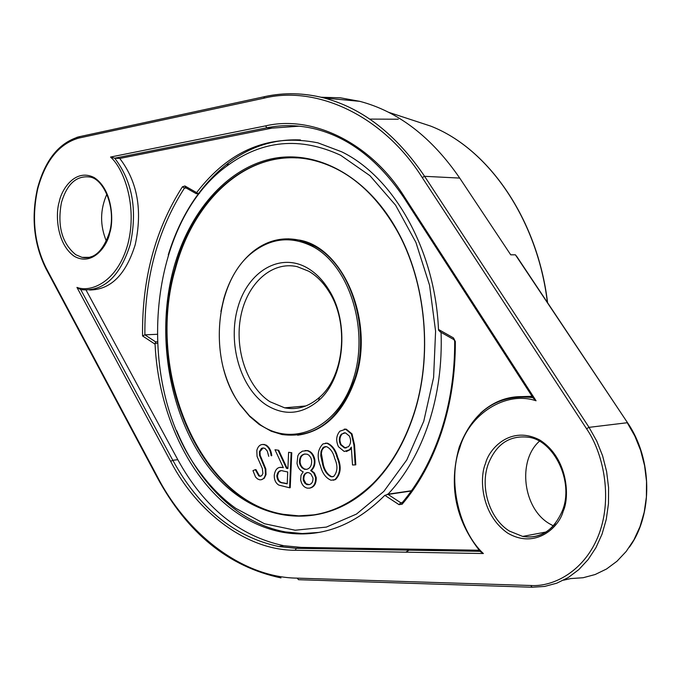 <?xml version="1.0" encoding="UTF-8"?>
<svg xmlns="http://www.w3.org/2000/svg" width="681" height="681" viewBox="0 0 681 681"><rect width="100%" height="100%" fill="white"/><g stroke="black" fill="none" stroke-linecap="round" stroke-linejoin="round"><path stroke-width="1.02" d="M348.255 100.252L329.212 98.473M440.675 332.005L438.658 330.362L438.487 329.434C435.108 249.867 393.771 177.103 341.709 151.82L317.908 142.84C269.914 133.263 229.48 149.854 196.622 192.604L196.324 193.174L199.584 193.293M384.842 495.317L388.059 494.432L400.803 502.799L399.032 504.655L384.842 495.317C353.848 526.294 319.9 538.628 283.007 532.329C265.973 529.18 249.936 522.216 234.894 511.448C188.646 478.573 158.23 412.414 155.064 344.177L142.559 335.954C141.861 279.236 155.14 229.523 182.406 186.807L184.917 185.981L196.622 192.604M539.369 441.279C517.22 460.867 522.965 508.469 549.465 523.74L553.389 525.894M299.163 126.172L271.966 128.13L119.762 158.452C137.528 181.614 142.678 210.361 135.213 244.7C125.849 274.749 110.62 289.851 89.543 289.995M405.825 552.18L409.204 550.095M321.083 97.247L340.389 97.809L359.772 101.333C398.206 111.471 431.524 137.06 459.718 178.081L510.724 254.813L515.398 254.813L517.075 256.924L627.55 422.756M142.559 335.954L144.891 334.831L155.574 341.836L155.064 344.177M106.891 194.128C100.022 209.688 99.852 225.36 106.381 241.125M198.358 193.719L196.196 193.668L196.324 193.174M438.487 329.434L453.478 337.912L455.342 341.53C455.461 373.443 450.856 403.646 441.526 432.12C432.043 460.45 418.917 484.48 402.139 504.221L399.032 504.655M517.39 396.734L532.091 396.316M86.104 290.149L177.809 459.709C204.079 507.481 239.397 536.151 283.747 545.711L301.308 547.396L479.126 550.222M76.944 287.399L80.741 289.604C103.393 291.979 119.865 276.997 130.173 244.666C137.639 210.242 132.48 181.418 114.714 158.196L110.543 157.047C123.321 168.079 137.8 205.194 127.892 244.036C117.285 282.351 90.752 292.779 76.944 287.399L170.676 461.395C197.243 512.742 247.194 550.512 295.222 550.257L483.374 553.534C458.517 530.456 447.443 479.747 459.803 447.792C469.209 414.15 505.711 390.494 536.058 400.777L533.129 397.925M480.318 551.593L483.374 553.534M536.058 400.777L404.71 197.303C370.626 142.414 312.162 114.868 265.547 125.891L266.935 127.764L114.714 158.196L119.762 158.452M182.406 186.807L184.483 188.041C157.558 230.059 144.355 278.989 144.891 334.831L156.988 334.311M308.731 271.225L297.197 266.663C271.881 260.832 247.084 283.492 240.793 316.333C234.29 349.089 246.939 386.851 269.914 401.705L284.641 407.834C297.197 410.2 308.816 406.693 319.5 397.329C344.305 376.27 349.344 323.117 329.136 291.86C323.458 282.692 316.656 275.814 308.731 271.225M307.233 267.905C279.865 252.132 247.875 271.506 237.839 307.497C227.42 343.267 240.35 388.204 266.484 405.101C284.445 416.04 301.802 414.533 318.563 400.59C344.663 378.483 349.974 322.471 328.702 289.595C322.726 279.951 315.567 272.723 307.233 267.905M313.464 246.914C349.464 266.297 369.238 329.408 353.584 378.313C338.448 427.523 293.988 447.868 260.585 424.961L249.467 415.819L239.703 404.156C207.799 360.896 214.209 281.406 252.728 252.268C271.77 237.669 292.021 235.89 313.464 246.914M220.908 311.481L223.845 298.533C229.693 278.384 239.431 262.704 253.043 251.502C267.19 240.393 282.606 236.622 299.317 240.18L314.341 246.079C350.817 264.866 371.162 329.681 354.835 378.653C339.368 420.151 315.099 438.785 282.036 434.546L271.251 431.235L259.299 424.544L249.757 416.474L239.908 404.701C232.715 394.367 227.292 382.56 223.666 369.281M288.31 238.81L299.946 240.189C343.82 248.054 374.627 322.198 355.456 378.61C343.565 412.601 324.292 431.465 297.64 435.219M381.803 474.538L372.686 484.361M314.086 514.845L298.729 515.857L283.449 514.334C198.75 500.544 145.393 369.774 175.468 268.561C192.876 202.827 242.113 154.57 297.129 157.915M174.847 268.561C144.772 369.809 198.128 500.629 282.828 514.427C315.235 520.054 345.224 509.822 372.813 483.714C390.622 465.94 404.216 442.897 413.58 414.584C432.903 356.444 426.144 282.326 397.032 230.68C375.061 192.587 347.548 169.228 314.494 160.605C253.255 144.704 193.94 195.277 174.847 268.561M173.689 268.246C154.647 338.168 170.565 422.688 213.502 473.167C256.201 523.672 324.02 532.448 372.643 484.557C390.553 466.698 404.216 443.527 413.639 415.061C433.073 356.589 426.272 282.036 396.997 230.11C366.625 175.451 315.967 149.003 270.961 158.971C225.854 169.143 188.977 212.617 173.689 268.246M300.432 139.937C274.315 138.864 250.327 146.534 228.458 162.955C200.597 184.696 180.525 215.332 168.258 254.873M388.034 494.176C405.706 475.261 419.334 451.418 428.919 422.654C438.13 394.231 442.173 364.131 441.067 332.354M340.679 155.302L369.97 175.707L395.601 205.219L415.912 242.41L429.558 285.254L435.593 331.204L433.601 377.478L423.761 421.25L406.787 459.922L383.863 491.376L356.495 514.061L326.361 527.094L295.154 530.227L264.483 523.74L235.805 508.375C223.027 499.199 211.536 487.775 201.312 474.112C133.987 387.881 145.862 224.466 227.028 165.917C262.185 140.048 300.074 136.506 340.679 155.302M176.643 430.605C183.589 447.366 192.144 462.569 202.3 476.223C212.693 490.116 224.381 501.744 237.38 511.09C252.421 521.842 268.459 528.788 285.484 531.938L302.228 533.555L319.074 532.414M333.162 480.241L335.495 479.552C340.892 474.044 341.615 466.621 337.674 457.283C335.852 450.15 332.464 445.451 327.484 443.195L325.424 443.161M268.748 456.347L267.301 451.069L264.969 448.396L263.045 447.945L261.453 448.413L259.393 451.665L259.521 455.291L265.207 469.005L265.403 474.657C264.415 478.411 262.449 480.114 259.512 479.756L257.486 478.896L255.554 477.032L252.966 470.639L255.315 469.652L258.78 475.891L259.767 476.249L261.734 475.687L262.917 473.491L262.321 468.485L257.043 456.389L256.831 450.413C258.031 446.132 260.338 444.157 263.743 444.506L265.411 445.102C268.68 447.162 270.587 450.703 271.149 455.725L271.77 455.657C271.208 450.635 269.301 447.094 266.033 445.033L262.653 444.421M261.223 479.747L264.254 478.275L266.024 474.58L265.828 468.928L260.142 455.223L260.014 451.597L263.096 447.945M260.755 476.215L259.401 475.815L255.937 469.575L255.315 469.652M291.145 452.78L289.595 487.783L290.217 487.698L291.766 452.712L288.608 452.303L291.766 452.712M283.245 467.489L280.061 467.447M278.725 450.269L274.996 449.749L278.725 450.269L287.067 468.213L287.893 468.375M309.37 488.149L307.327 488.141C303.879 487.307 301.666 484.583 300.67 479.986L301.011 475.304L303.181 471.805C299.938 470.528 297.878 467.711 297.018 463.352L297.852 455.776L299.155 453.52L302.415 451.154L307.114 450.694C310.842 451.767 313.217 454.865 314.247 459.981C314.673 464.595 313.49 468.102 310.681 470.511L313.83 473.142L315.592 477.56C315.771 483.595 313.703 487.119 309.37 488.149L309.991 488.073C314.324 487.043 316.393 483.51 316.214 477.475L314.452 473.065L311.302 470.426C314.111 468.026 315.294 464.519 314.86 459.905C313.839 454.789 311.464 451.699 307.727 450.618L305.079 450.575M352.009 433.891L351.387 433.959L353.916 445.042L355.176 464.902L355.797 464.825L354.537 444.965L352.009 433.891L346.263 429.175L344.186 429.132M346.348 451.529L350.085 449.724L351.37 448.064M337.052 457.36C341.002 466.698 340.27 474.121 334.873 479.628L331.017 480.233C325.893 478.045 322.402 473.355 320.538 466.17C316.75 456.849 317.559 449.426 322.956 443.901L326.863 443.263C331.843 445.527 335.239 450.226 337.052 457.36L337.674 457.283M334.873 479.628L335.495 479.552M265.411 445.102L266.033 445.033M271.149 455.725L271.77 455.657M259.393 451.665L260.014 451.597M259.521 455.291L260.142 455.223M265.207 469.005L265.828 468.928M265.403 474.657L266.024 474.58M258.78 475.891L259.401 475.815M289.595 487.783L278.887 485.11C275.737 483.212 274.188 479.96 274.239 475.338C275.218 468.851 278.248 466.298 283.33 467.677L274.996 449.749M278.103 450.337L286.446 468.29L287.067 468.213M286.446 468.29L287.884 468.571L288.608 452.303M314.247 459.981L314.86 459.905M310.681 470.511L311.302 470.426M315.592 477.56L316.214 477.475M355.176 464.902L352.528 464.978L351.311 447.128L349.464 449.792L350.085 449.724M349.464 449.792L344.228 451.486L338.508 446.779C335.707 440.803 336.167 435.593 339.879 431.175L345.642 429.243L351.387 433.959M322.768 464.902L320.777 455.708L321.04 451.214L322.939 447.706L326.514 446.625C330.574 448.609 333.307 452.567 334.729 458.517C337.972 465.77 337.631 471.737 333.707 476.419L331.187 476.777C327.076 474.776 324.267 470.809 322.768 464.902L323.39 464.825L321.347 453.35L322.113 449.8L324.514 446.94L323.892 447.008M276.852 475.857C277.661 471.448 279.84 469.847 283.39 471.065L287.731 471.976L287.212 483.85L282.768 482.948C279.253 482.786 277.278 480.42 276.852 475.857L277.473 475.781L278.665 472.078L280.683 470.809M299.529 462.825C299.248 457.845 300.891 454.925 304.458 454.082L307.114 454.193L309.012 455.231L310.859 457.717L311.634 460.322C311.881 465.404 310.195 468.426 306.586 469.371L304.339 469.235L301.904 467.668L300.083 464.91L299.529 462.825L300.151 462.757C299.87 457.768 301.513 454.857 305.079 454.014L305.241 453.989M303.241 479.705C303.045 475.772 304.33 473.397 307.097 472.597L308.902 472.708L310.936 474.002L312.988 477.968C313.115 481.833 311.77 484.072 308.97 484.668L306.85 484.574L305.011 483.382L303.488 480.76L303.241 479.705L303.862 479.62C303.658 475.747 304.918 473.38 307.625 472.529M340.551 444.736C338.67 440.684 338.959 437.151 341.419 434.129L345.403 432.835L349.362 436.027C351.268 440.105 350.979 443.654 348.493 446.676L344.518 447.945L340.551 444.736L341.164 444.667C339.283 440.616 339.581 437.083 342.041 434.069L344.373 432.75M320.777 455.708L321.389 455.632M332.762 476.768L331.809 476.691C327.697 474.691 324.888 470.733 323.39 464.825M324.514 446.94L325.561 446.549M287.22 483.646L283.381 482.863C279.874 482.701 277.899 480.343 277.473 475.781M304.458 454.082L305.079 454.014M306.637 469.362L304.441 468.962L302.526 467.583L300.993 465.463L300.151 462.757M309.114 484.642L305.965 483.638L303.862 479.62M341.419 434.129L342.041 434.069M346.203 447.97L345.139 447.877L341.164 444.667M413.231 120.367L430.605 126.07C488.362 148.441 537.437 219.188 547.388 302.432M555.373 523.604C546.349 534.227 535.453 538.501 522.668 536.424L509.448 531.086C489.665 518.99 479.782 487.553 488.149 464.28C496.236 443.825 509.907 434.844 529.163 437.338C553.713 440.735 574.287 481.331 562.455 510.588C553.593 530.686 540.339 539.301 522.668 536.424L546 532.014M92.871 256.201L89.024 257.435L84.325 257.707L81.992 257.35L75.795 254.728C61.928 243.313 57.144 225.905 61.452 202.504C67.036 183.87 76.493 175.375 89.832 177.017C103.861 178.745 116.604 208.701 109.42 232.596C102.984 251.374 93.85 259.623 81.992 257.35L89.441 257.341M398.308 119.226L369.732 119.09M45.993 268.74L46.104 267.939L157.285 476.513C186.875 534.304 242.768 577.607 297.171 578.135L298.542 579.701L531.75 587.226M563.579 580.178L570.738 578.569L583.115 577.735L595.143 574.526L606.533 569.001L616.977 561.246L626.205 551.44L633.96 539.803L640.012 526.626L644.2 512.248L646.388 497.028L646.524 481.382L644.592 465.719L640.651 450.456L634.811 436.002L627.244 422.731L589.048 427.353L424.595 176.319L459.718 178.081M515.398 254.813L627.661 422.927C652.458 459.054 653.207 514.564 629.329 547.226M297.171 578.135L530.771 585.498L532.116 587.243L544.604 586.435L556.752 583.191L568.243 577.556L578.79 569.631L588.112 559.595L595.935 547.669L602.038 534.151L606.26 519.382L608.465 503.744L608.584 487.664L606.618 471.567L602.625 455.87L596.709 441.007L589.048 427.353L586.537 428.724L422.22 177.545L424.595 176.319C396.189 134.395 362.692 108.288 324.088 97.987C303.964 92.837 284.19 92.378 264.756 96.591L264.841 96.6M157.285 476.513L157.098 477.219M264.756 96.591L263.615 98.26C316.205 85.014 382.986 115.234 422.22 177.545M79.396 136.668L76.647 137.426M263.615 98.26L78.758 138.09L79.915 136.558M157.26 343.258L155.149 343.36M265.547 125.891L110.543 157.047M485.493 463.557C479.543 476.7 480.216 513.9 507.626 533.07C536.117 549.814 559.45 526.49 563.161 511.235C569.716 497.879 568.558 458.551 539.973 440.13C510.622 424.638 488.898 448.992 485.493 463.557M59.238 201.891C55.476 213.17 56.242 243.44 74.152 256.218C92.735 266.884 107.496 245.577 109.743 232.893C113.829 221.436 112.799 189.803 94.267 177.605C75.259 167.832 61.341 189.684 59.238 201.891M46.104 267.939C34.254 243.849 31.479 217.435 37.77 188.714C45.423 160.622 59.085 143.751 78.758 138.09M586.537 428.724C602.694 452.014 612.9 496.04 599.263 533.402C585.558 570.687 553.874 587.073 530.771 585.498M185.743 187.624L184.917 185.981M453.478 337.912L454.687 341.453M411.29 491.01L388.059 494.432M155.574 341.836L157.192 341.76M80.741 289.604L172.804 460.271L170.676 461.395M271.966 128.13L266.935 127.764C283.092 124.529 299.47 124.998 316.086 129.169C349.906 138.005 379.308 161.039 404.293 198.256L404.71 197.303M404.446 198.503L533.495 398.496M480.548 551.848C455.512 520.744 448.396 485.876 459.207 447.238C473.286 410.473 497.854 393.924 532.925 397.61C513.04 394.231 495.555 399.432 480.48 413.222M295.222 550.257L296.346 548.248L480.02 551.252M301.308 547.396L296.346 548.248L278.776 546.545C234.4 536.934 199.082 508.179 172.804 460.271L177.809 459.709M186.381 188.109L184.483 188.041L185.334 187.513M402.139 504.221L401.781 503.174L402.267 502.595M402.292 502.569L400.803 502.799L402.071 502.833M455.342 341.53L454.687 341.487C454.806 373.239 450.226 403.271 440.947 431.584C431.507 459.743 418.449 483.604 401.781 503.174L401.271 502.987L401.858 502.901M262.457 462.629L263.079 462.552M353.916 445.042L354.537 444.965M282.768 482.948L283.381 482.863M547.575 302.704C537.701 219.537 488.745 148.603 430.605 126.07L388.51 112.263M285.484 531.938L283.007 532.329M359.772 101.333L324.088 97.987C303.743 92.829 283.773 92.412 264.185 96.745L79.337 136.702C59.094 142.644 45.142 159.89 37.481 188.45C31.062 217.469 33.871 244.173 45.899 268.569L157.022 477.083C187.232 533.18 228.561 566.788 281.006 577.914M185.351 187.522L196.196 193.668M439.858 331.673L453.75 339.538M411.494 490.729L387.208 494.304M283.747 545.711L278.776 546.545L296.124 548.316L480.088 551.329M299.317 240.18L299.946 240.189M282.828 514.427L283.449 514.334M372.813 483.714L372.643 484.557M305.803 405.961L284.641 407.834M329.136 291.86L328.702 289.595M319.5 397.329L318.563 400.59M239.703 404.156L239.908 404.701M252.728 252.268L253.043 251.502M326.863 443.263L327.484 443.195M263.743 444.506L264.364 444.446M259.767 476.249L260.389 476.172M307.114 450.694L307.727 450.618M345.642 429.243L346.263 429.175M397.032 230.68L396.997 230.11M331.187 476.777L331.809 476.691M304.867 469.371L305.48 469.294M307.242 484.668L307.863 484.591M344.518 447.945L345.139 447.877M201.312 474.112L202.3 476.223M227.028 165.917L228.458 162.955"/></g></svg>
